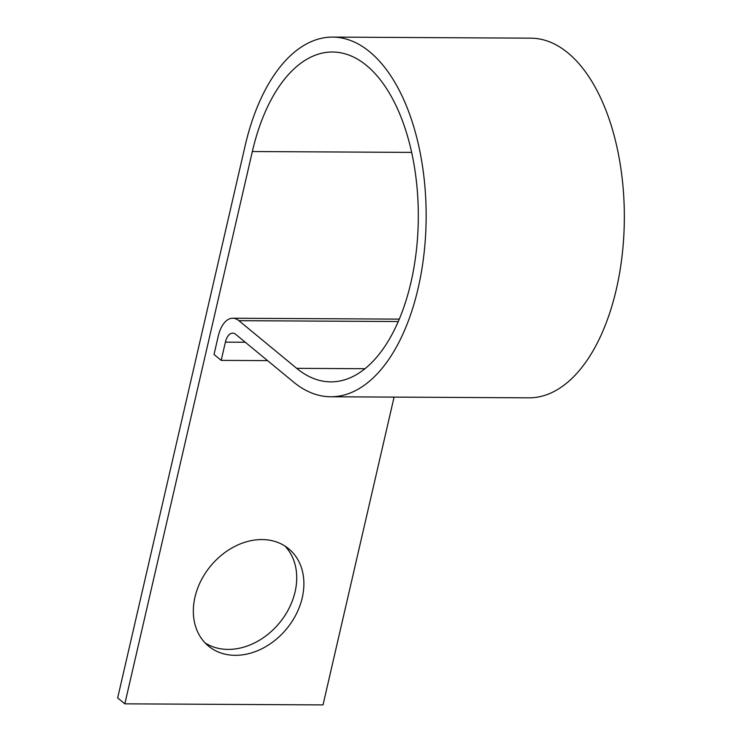<?xml version="1.0" encoding="UTF-8"?>
<svg xmlns="http://www.w3.org/2000/svg" width="742" height="742" viewBox="0 0 742 742"><rect width="100%" height="100%" fill="white"/><g stroke="black" fill="none" stroke-linecap="round" stroke-linejoin="round"><path stroke-width="1.11" d="M302.254 597.727A63.051 49.306 129.5 0 0 288.731 548.802A63.051 49.306 129.5 0 0 234.546 546.548A63.051 49.306 129.5 0 0 194.97 597.152A63.051 49.306 129.5 0 0 208.502 646.087A63.051 49.306 129.5 0 0 262.687 648.332A63.051 49.306 129.5 0 0 302.254 597.727M284.965 546.056A63.051 49.306 -50.5 0 1 295.084 591.819A63.051 49.306 -50.5 0 1 205.098 642.915M267.593 360.631L221.19 360.38L214.021 354.472L218.231 336.228A29.819 15.665 90.3 0 1 232.738 318.235A29.819 15.665 90.3 0 1 238.896 320.674L296.689 368.338A164.928 86.666 -89.7 0 0 330.765 381.861A164.928 86.666 -89.7 0 0 418.312 217.397A164.928 86.666 -89.7 0 0 332.537 52.005A164.928 86.666 -89.7 0 0 252.345 151.535L124.832 703.833L323.02 704.9L394.085 397.109M221.19 360.38L225.401 342.136A14.905 7.837 90.3 0 1 232.654 333.139A14.905 7.837 90.3 0 1 235.733 334.364L293.535 382.028A179.833 94.503 -89.7 0 0 330.682 396.766A179.833 94.503 -89.7 0 0 426.149 217.443A179.833 94.503 -89.7 0 0 332.611 37.1A179.833 94.503 -89.7 0 0 245.175 145.627L117.663 697.925L124.832 703.833M330.682 396.766L528.87 397.833A179.833 94.503 -89.7 0 0 624.337 218.51A179.833 94.503 -89.7 0 0 530.808 38.167L332.611 37.1M411.652 152.388L252.345 151.535M245.287 342.238L225.401 342.136M398.25 321.527L238.896 320.674M364.971 368.709L296.689 368.338M399.27 319.125L232.738 318.235"/></g></svg>
